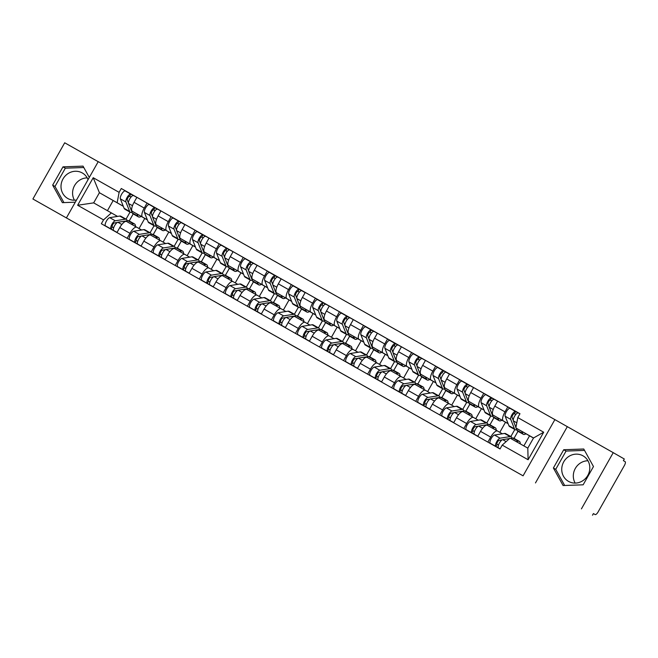 <?xml version="1.0" encoding="UTF-8"?>
<svg xmlns="http://www.w3.org/2000/svg" width="658" height="658" viewBox="0 0 658 658"><rect width="100%" height="100%" fill="white"/><g stroke="black" fill="none" stroke-linecap="round" stroke-linejoin="round"><path stroke-width="0.99" d="M276.747 336.715L258.166 326.22L276.747 336.715M74.436 200.205A14.69 13.81 119.8 0 1 74.617 185.49A14.69 13.81 119.8 0 1 87.21 177.874M76.525 200.024A14.69 13.81 119.8 0 1 67.799 198.51A14.69 13.81 119.8 0 1 67.741 198.477A14.69 13.81 119.8 0 1 63.028 178.902A14.69 13.81 119.8 0 1 82.266 172.947A14.69 13.81 119.8 0 1 82.332 172.98A14.69 13.81 119.8 0 1 88.057 179.634M575.166 483.087A14.69 13.81 119.8 0 1 575.355 468.373A14.69 13.81 119.8 0 1 587.939 460.756M568.537 481.393A14.69 13.81 119.8 0 1 568.471 481.36A14.69 13.81 119.8 0 1 563.766 461.784A14.69 13.81 119.8 0 1 583.004 455.83A14.69 13.81 119.8 0 1 583.062 455.862A14.69 13.81 119.8 0 1 587.775 475.438A14.69 13.81 119.8 0 1 568.537 481.393M349.11 377.618L326.343 364.729L349.11 377.618M523.077 475.833L32.9 198.996L523.077 475.833L554.883 419.615L98.239 161.638L66.433 217.856M300.254 349.998L279.28 338.146L300.254 349.998M303.873 352.038L333.713 368.974L303.873 352.038M581.425 508.881L613.231 452.663L624.302 459.004L623.373 460.641L625.1 461.628A3.767 1.283 119.5 0 1 624.36 465.543L598.114 511.924A3.767 1.283 119.5 0 1 595.153 514.564A3.767 1.283 119.5 0 0 595.153 514.564L593.417 513.585L595.145 514.564L593.417 513.585L592.496 515.214M98.207 161.703L64.706 142.786L32.9 198.996M613.231 452.663L554.883 419.615M136.774 227.232L126.607 221.491A8.661 2.945 119.5 0 0 126.599 221.491A8.661 2.945 119.5 0 0 119.781 227.569L116.959 232.554M147.343 219.83L142.531 217.074A8.661 2.945 -60.5 0 1 144.234 208.076L134.059 202.327A8.661 2.945 119.5 0 0 132.357 211.333L144.76 218.431L139.044 228.532M134.059 202.327L136.889 197.326L160.897 210.988M127.134 238.303L129.955 233.31A8.661 2.945 -60.5 0 1 136.774 227.24A8.661 2.945 -60.5 0 1 136.782 227.24L141.593 229.996M157.254 227.504L153.265 234.552M144.234 208.076L147.063 203.075M150.082 232.751L154.071 225.702M151.184 251.891L154.005 246.898A8.661 2.945 -60.5 0 1 160.823 240.82L150.657 235.079A8.661 2.945 119.5 0 0 150.649 235.079A8.661 2.945 119.5 0 0 143.831 241.149L141.009 246.141M184.947 224.575L160.939 210.914L158.109 215.914A8.661 2.945 119.5 0 0 156.407 224.913L168.81 232.011L163.094 242.119M150.649 235.079L160.823 240.82A8.661 2.945 -60.5 0 1 160.832 240.828L165.643 243.583M181.304 241.091L177.315 248.132M171.393 233.417L166.581 230.662A8.661 2.945 -60.5 0 1 168.284 221.664L171.113 216.663M174.131 246.339L178.121 239.29M175.234 265.478L178.055 260.486A8.661 2.945 -60.5 0 1 184.873 254.407L174.707 248.666A8.661 2.945 119.5 0 0 174.699 248.658A8.661 2.945 119.5 0 0 167.88 254.736L165.059 259.729M208.997 238.163L184.988 224.501L182.159 229.502A8.661 2.945 119.5 0 0 180.457 238.5L192.86 245.599L187.143 255.707M174.699 248.658L184.873 254.407A8.661 2.945 -60.5 0 1 184.882 254.416L189.693 257.163M205.354 254.679L201.364 261.719M195.442 247.005L190.631 244.25A8.661 2.945 -60.5 0 1 192.333 235.251L195.163 230.251M198.181 259.926L202.171 252.878M199.284 279.066L202.105 274.073A8.661 2.945 -60.5 0 1 208.923 267.995L198.757 262.254A8.661 2.945 119.5 0 0 198.749 262.246A8.661 2.945 119.5 0 0 191.93 268.324L189.109 273.317M233.047 251.751L209.038 238.089L206.209 243.09A8.661 2.945 119.5 0 0 204.506 252.088L216.91 259.186L211.193 269.295M198.749 262.246L208.923 267.995A8.661 2.945 -60.5 0 1 208.931 268.003L213.743 270.751M229.403 268.258L225.414 275.307M219.492 260.593L214.681 257.837A8.661 2.945 -60.5 0 1 216.383 248.831L219.213 243.838M222.231 273.514L226.22 266.465M223.333 292.654L226.155 287.661A8.661 2.945 -60.5 0 1 232.973 281.583L222.807 275.842A8.661 2.945 119.5 0 0 222.799 275.834A8.661 2.945 119.5 0 0 215.98 281.912L213.159 286.904M257.097 265.339L233.088 251.677L230.259 256.669A8.661 2.945 119.5 0 0 228.556 265.676L240.96 272.774L235.243 282.882M222.799 275.834L232.973 281.583A8.661 2.945 -60.5 0 1 232.981 281.583L237.793 284.338M253.453 281.846L249.464 288.895M243.542 274.18L238.731 271.425A8.661 2.945 -60.5 0 1 240.433 262.419L243.263 257.426M246.281 287.102L250.27 280.053M247.383 306.241L250.204 301.249A8.661 2.945 -60.5 0 1 257.023 295.171L246.857 289.421A8.661 2.945 119.5 0 0 246.849 289.421A8.661 2.945 119.5 0 0 240.03 295.5L237.209 300.492M281.147 278.926L257.138 265.264L254.309 270.257A8.661 2.945 119.5 0 0 252.606 279.263L265.01 286.362L259.293 296.47M246.849 289.421L257.023 295.171A8.661 2.945 -60.5 0 1 257.031 295.171L261.843 297.926M277.503 295.434L273.514 302.483M267.592 287.768L262.781 285.013A8.661 2.945 -60.5 0 1 264.483 276.006L267.312 271.006M270.331 300.69L274.32 293.641M271.433 319.821L274.254 314.837A8.661 2.945 -60.5 0 1 281.073 308.758L270.907 303.009A8.661 2.945 119.5 0 0 270.899 303.009A8.661 2.945 119.5 0 0 264.08 309.087L261.259 314.08M305.197 292.514L281.188 278.844L278.359 283.845A8.661 2.945 119.5 0 0 276.656 292.851L289.059 299.949L283.343 310.058M270.899 303.009L281.073 308.758A8.661 2.945 -60.5 0 1 281.081 308.758L285.893 311.514M301.553 309.021L297.564 316.07M291.642 301.356L286.83 298.6A8.661 2.945 -60.5 0 1 288.533 289.594L291.362 284.593M294.381 314.269L298.37 307.228M295.483 333.409L298.304 328.424A8.661 2.945 -60.5 0 1 305.123 322.346L294.957 316.597A8.661 2.945 119.5 0 0 294.949 316.597A8.661 2.945 119.5 0 0 288.13 322.675L285.309 327.659M329.247 306.093L305.238 292.432L302.409 297.432A8.661 2.945 119.5 0 0 300.706 306.439L313.109 313.537L307.393 323.646M294.949 316.597L305.123 322.346A8.661 2.945 -60.5 0 1 305.131 322.346L309.943 325.101M325.603 322.609L321.614 329.658M315.692 314.943L310.88 312.188A8.661 2.945 -60.5 0 1 312.583 303.182L315.412 298.181M318.431 327.857L322.42 320.808M329.173 335.925L319.007 330.184A8.661 2.945 119.5 0 0 318.998 330.184A8.661 2.945 119.5 0 0 312.18 336.263L309.359 341.247M353.297 319.681L329.288 306.019L326.458 311.02A8.661 2.945 119.5 0 0 324.756 320.027L337.159 327.125L331.443 337.225M319.533 346.996L322.354 342.012A8.661 2.945 -60.5 0 1 329.173 335.934A8.661 2.945 -60.5 0 1 329.181 335.934L333.993 338.689M349.653 336.197L345.664 343.246M339.742 328.523L334.93 325.776A8.661 2.945 -60.5 0 1 336.633 316.769L339.462 311.769M342.481 341.444L346.47 334.396M343.583 360.584L346.404 355.591A8.661 2.945 -60.5 0 1 353.223 349.521L343.057 343.772A8.661 2.945 119.5 0 0 343.048 343.772A8.661 2.945 119.5 0 0 336.23 349.85L333.409 354.835M377.347 333.269L353.338 319.607L350.508 324.608A8.661 2.945 119.5 0 0 348.806 333.614L361.209 340.712L355.493 350.813M343.048 343.772L353.223 349.521A8.661 2.945 -60.5 0 1 353.231 349.521L358.042 352.277M373.703 349.785L369.714 356.833M363.792 342.111L358.98 339.355A8.661 2.945 -60.5 0 1 360.683 330.357L363.512 325.356M366.531 355.032L370.52 347.983M367.633 374.172L370.454 369.179A8.661 2.945 -60.5 0 1 377.273 363.101L367.106 357.36A8.661 2.945 119.5 0 0 367.098 357.36A8.661 2.945 119.5 0 0 360.28 363.43L357.459 368.422M401.396 346.856L377.388 333.195L374.558 338.196A8.661 2.945 119.5 0 0 372.856 347.194L385.259 354.292L379.543 364.4M367.098 357.36L377.273 363.101A8.661 2.945 -60.5 0 1 377.281 363.109L382.092 365.864M397.753 363.372L393.764 370.413M387.842 355.698L383.03 352.943A8.661 2.945 -60.5 0 1 384.733 343.945L387.562 338.944M390.589 368.62L394.57 361.571M391.683 387.759L394.504 382.767A8.661 2.945 -60.5 0 1 401.322 376.689L391.156 370.947A8.661 2.945 119.5 0 0 391.148 370.939A8.661 2.945 119.5 0 0 384.33 377.018L381.508 382.01M425.446 360.444L401.438 346.782L398.608 351.783A8.661 2.945 119.5 0 0 396.906 360.781L409.309 367.88L403.593 377.988M391.148 370.939L401.322 376.689A8.661 2.945 -60.5 0 1 401.331 376.697L406.142 379.444M421.803 376.96L417.814 384.001M411.892 369.286L407.08 366.531A8.661 2.945 -60.5 0 1 408.783 357.533L411.612 352.532M414.639 382.208L418.62 375.159M415.733 401.347L418.554 396.355A8.661 2.945 -60.5 0 1 425.372 390.276L415.206 384.535A8.661 2.945 119.5 0 0 415.198 384.527A8.661 2.945 119.5 0 0 408.379 390.605L405.558 395.598M449.496 374.032L425.487 360.37L422.658 365.371A8.661 2.945 119.5 0 0 420.956 374.369L433.359 381.467L427.642 391.576M415.198 384.527L425.372 390.276A8.661 2.945 -60.5 0 1 425.381 390.284L430.192 393.032M445.853 390.539L441.863 397.588M435.941 382.874L431.13 380.118A8.661 2.945 -60.5 0 1 432.832 371.112L435.662 366.119M438.689 395.795L442.67 388.746M439.783 414.935L442.604 409.942A8.661 2.945 -60.5 0 1 449.422 403.864L439.256 398.123A8.661 2.945 119.5 0 0 439.248 398.115A8.661 2.945 119.5 0 0 432.429 404.193L429.608 409.186M473.546 387.62L449.537 373.958L446.708 378.95A8.661 2.945 119.5 0 0 445.005 387.957L457.409 395.055L451.692 405.163M439.248 398.115L449.422 403.864A8.661 2.945 -60.5 0 1 449.43 403.864L454.242 406.619M469.902 404.127L465.913 411.176M459.991 396.461L455.18 393.706A8.661 2.945 -60.5 0 1 456.882 384.7L459.712 379.707M462.739 409.383L466.719 402.334M463.832 428.522L466.654 423.53A8.661 2.945 -60.5 0 1 473.472 417.452L463.306 411.702A8.661 2.945 119.5 0 0 463.298 411.702A8.661 2.945 119.5 0 0 456.479 417.781L453.658 422.773M497.596 401.207L473.587 387.546L470.758 392.538A8.661 2.945 119.5 0 0 469.055 401.544L481.459 408.643L475.742 418.751M463.298 411.702L473.472 417.452A8.661 2.945 -60.5 0 1 473.48 417.452L478.292 420.207M493.952 417.715L489.963 424.764M484.041 410.049L479.23 407.294A8.661 2.945 -60.5 0 1 480.932 398.287L483.762 393.287M486.788 422.971L490.769 415.922M487.882 442.102L490.704 437.118A8.661 2.945 -60.5 0 1 497.522 431.039L487.356 425.29A8.661 2.945 119.5 0 0 487.348 425.29A8.661 2.945 119.5 0 0 480.529 431.368L477.708 436.361M519.919 413.808L497.637 401.125L494.808 406.126A8.661 2.945 119.5 0 0 493.105 415.132L505.509 422.23L499.792 432.339M487.348 425.29L497.522 431.039A8.661 2.945 -60.5 0 1 497.53 431.039L502.342 433.795M518.002 431.303L514.013 438.351M508.091 423.637L503.28 420.881A8.661 2.945 -60.5 0 1 504.99 411.875L507.811 406.874M510.838 436.55L514.819 429.51M508.124 423.703L505.509 422.23M484.074 410.115L481.459 408.643M460.024 396.527L457.409 395.055M435.974 382.948L433.359 381.467M411.924 369.36L409.309 367.88M387.875 355.772L385.259 354.292M363.825 342.185L361.209 340.712M339.775 328.597L337.159 327.125M315.725 315.009L313.109 313.537M291.675 301.422L289.059 299.949M267.625 287.834L265.01 286.362M243.575 274.246L240.96 272.774M219.525 260.667L216.91 259.186M195.475 247.079L192.86 245.599M171.425 233.491L168.81 232.011M147.376 219.904L144.76 218.431M123.293 206.242L99.416 192.712L93.666 202.87L117.543 216.408M123.326 206.316L99.416 192.712L93.214 177.718L119.114 192.35L117.149 202.73M126.032 219.163L130.021 212.115M113.16 200.575L107.451 210.659M111.399 212.888L103.528 219.887L77.636 205.255L93.214 177.718M517.788 417.583L543.689 432.216L528.111 459.745L502.21 445.112L510.073 438.113L527.798 448.131L533.548 437.973L515.823 427.955L517.788 417.583L519.968 413.726L121.286 188.501L119.114 192.35M103.528 219.887L101.357 223.736L500.031 448.97L502.21 445.112M89.299 177.446L83.031 166.129L62.987 166.852L52.656 185.12L62.37 202.656L75.3 202.187M535.48 482.931L567.286 426.713M593.475 466.547L583.761 449.011L563.725 449.735L553.386 468.002L563.1 485.538L583.144 484.814L593.475 466.547M515.823 427.955L529.558 435.818L523.858 445.902M533.506 438.047L529.558 435.818M133.204 213.916L129.215 220.965M136.848 197.4L121.286 188.501M77.636 205.255L93.666 202.87M527.798 448.131L528.111 459.745M533.548 437.973L543.689 432.216M83.805 167.519L65.323 168.193L54.992 186.453L63.933 202.598M54.992 186.453L52.656 185.12M65.323 168.193L62.987 166.852M584.534 450.409L566.061 451.075L555.722 469.335L564.663 485.481M555.722 469.335L553.386 468.002M566.061 451.075L563.725 449.735M282.767 340.12L297.753 348.65L282.767 340.12M314.828 358.24L306.472 353.519L314.828 358.24M141.199 216.392A11.301 3.849 -60.5 0 1 138.525 216.918L132.974 213.784A11.301 3.849 -60.5 0 1 132.283 212.929L128.532 203.462A4.705 1.604 -60.5 0 1 130.062 198.387A4.705 1.604 -60.5 0 1 133.451 195.615L130.827 194.135A4.705 1.604 -60.5 0 0 127.438 196.906A4.705 1.604 -60.5 0 0 125.908 201.981L129.667 211.448A11.301 3.849 -60.5 0 0 130.35 212.304A11.301 3.849 -60.5 0 0 132.028 212.287M138.525 216.918A11.301 3.849 -60.5 0 1 137.835 216.071L137.012 213.998M128.433 202.985L127.265 200.032A2.262 0.773 -60.5 0 1 127.997 197.597A2.262 0.773 -60.5 0 1 129.626 196.265L131.016 197.055M130.991 197.087L129.494 196.232M129.618 196.265L130.827 194.135L125.283 191.001A4.705 1.604 -60.5 0 1 125.283 191.001L130.827 194.135M130.35 212.304L124.806 209.17A11.301 3.849 -60.5 0 1 124.115 208.315L120.356 198.839A4.705 1.604 -60.5 0 1 121.886 193.773A4.705 1.604 -60.5 0 1 125.275 191.001M117.371 222.462L114.295 222.955A2.262 0.773 119.5 0 0 112.584 224.83A2.262 0.773 119.5 0 0 112.288 226.92L111.079 229.05L105.527 225.908L117.001 232.48M127.208 220.784A11.301 3.849 119.5 0 0 126.352 219.344A11.301 3.849 119.5 0 0 125.283 219.196L115.265 220.784A4.705 1.604 119.5 0 0 111.712 224.707A4.705 1.604 119.5 0 0 111.079 229.05L113.702 230.53A4.705 1.604 119.5 0 1 114.328 226.188A4.705 1.604 119.5 0 1 117.889 222.264L127.907 220.677A11.301 3.849 119.5 0 1 128.976 220.825L134.528 223.959A11.301 3.849 119.5 0 0 133.459 223.81L131.312 224.148M126.352 219.344L120.801 216.211A11.301 3.849 119.5 0 0 119.74 216.054L109.713 217.65A4.705 1.604 119.5 0 0 106.16 221.565A4.705 1.604 119.5 0 0 105.527 225.908M113.686 227.709L112.288 226.92M135.458 226.492A11.301 3.849 119.5 0 0 134.528 223.959M165.248 229.979A11.301 3.849 -60.5 0 1 162.575 230.506L157.023 227.372A11.301 3.849 -60.5 0 1 156.333 226.516L152.582 217.041A4.705 1.604 -60.5 0 1 154.112 211.975A4.705 1.604 -60.5 0 1 157.501 209.203L154.877 207.722A4.705 1.604 -60.5 0 0 151.488 210.494A4.705 1.604 -60.5 0 0 149.958 215.561L153.717 225.036A11.301 3.849 -60.5 0 0 154.4 225.891A11.301 3.849 -60.5 0 0 156.078 225.875M162.575 230.506A11.301 3.849 -60.5 0 1 161.884 229.658L161.062 227.586M152.483 216.572L151.315 213.62A2.262 0.773 -60.5 0 1 152.047 211.185A2.262 0.773 -60.5 0 1 153.676 209.853L155.066 210.642M155.041 210.675L153.544 209.82M153.676 209.853L154.877 207.722L149.333 204.589A4.705 1.604 -60.5 0 1 149.333 204.589L154.877 207.722M154.4 225.891L148.856 222.758A11.301 3.849 -60.5 0 1 148.165 221.902L144.406 212.427A4.705 1.604 -60.5 0 1 145.936 207.352A4.705 1.604 -60.5 0 1 149.325 204.589M189.298 243.567A11.301 3.849 -60.5 0 1 186.625 244.093L181.073 240.96A11.301 3.849 -60.5 0 1 180.382 240.104L176.632 230.629A4.705 1.604 -60.5 0 1 178.162 225.562A4.705 1.604 -60.5 0 1 181.55 222.791L184.89 224.674L181.55 222.791M186.625 244.093A11.301 3.849 -60.5 0 1 185.934 243.238L185.112 241.165M176.533 230.16L175.365 227.207A2.262 0.773 -60.5 0 1 176.097 224.773A2.262 0.773 -60.5 0 1 177.726 223.44L179.124 224.23M179.091 224.263L177.594 223.407M177.726 223.44L178.927 221.31L181.542 222.791M180.127 239.463A11.301 3.849 -60.5 0 1 178.45 239.479A11.301 3.849 -60.5 0 1 177.767 238.624L174.008 229.149A4.705 1.604 -60.5 0 1 175.538 224.082A4.705 1.604 -60.5 0 1 178.927 221.31L173.383 218.176A4.705 1.604 -60.5 0 1 173.383 218.176L178.927 221.31M178.45 239.479L172.906 236.345A11.301 3.849 -60.5 0 1 172.215 235.49L168.456 226.015A4.705 1.604 -60.5 0 1 169.986 220.94A4.705 1.604 -60.5 0 1 173.375 218.176M141.421 236.049L138.344 236.535A2.262 0.773 119.5 0 0 136.634 238.418A2.262 0.773 119.5 0 0 136.338 240.499L135.129 242.637L129.577 239.496L141.051 246.059M151.258 234.371A11.301 3.849 119.5 0 0 150.402 232.932A11.301 3.849 119.5 0 0 149.333 232.776L139.315 234.371A4.705 1.604 119.5 0 0 135.762 238.295A4.705 1.604 119.5 0 0 135.129 242.637L137.752 244.118A4.705 1.604 119.5 0 1 138.377 239.775A4.705 1.604 119.5 0 1 141.939 235.852L151.957 234.264A11.301 3.849 119.5 0 1 153.026 234.412L158.578 237.546A11.301 3.849 119.5 0 0 157.509 237.398L155.362 237.735M150.402 232.932L144.85 229.798A11.301 3.849 119.5 0 0 143.789 229.642L133.763 231.238A4.705 1.604 119.5 0 0 130.21 235.153A4.705 1.604 119.5 0 0 129.577 239.496M137.736 241.289L136.338 240.499M159.507 240.08A11.301 3.849 119.5 0 0 158.578 237.546M165.471 249.637L162.394 250.122A2.262 0.773 119.5 0 0 160.684 252.006A2.262 0.773 119.5 0 0 160.387 254.087L159.178 256.217L153.627 253.083L165.1 259.647M175.308 247.959A11.301 3.849 119.5 0 0 174.452 246.52A11.301 3.849 119.5 0 0 173.383 246.363L163.365 247.959A4.705 1.604 119.5 0 0 159.812 251.874A4.705 1.604 119.5 0 0 159.178 256.217L161.802 257.697A4.705 1.604 119.5 0 1 162.427 253.355A4.705 1.604 119.5 0 1 165.989 249.44L176.007 247.844A11.301 3.849 119.5 0 1 177.076 248L182.628 251.134A11.301 3.849 119.5 0 0 181.559 250.986L179.412 251.323M174.452 246.52L168.9 243.386A11.301 3.849 119.5 0 0 167.839 243.23L157.821 244.825A4.705 1.604 119.5 0 0 154.26 248.74A4.705 1.604 119.5 0 0 153.627 253.083M161.786 254.876L160.387 254.087M183.557 253.667A11.301 3.849 119.5 0 0 182.628 251.134M213.348 257.155A11.301 3.849 -60.5 0 1 210.675 257.681L205.123 254.547A11.301 3.849 -60.5 0 1 204.432 253.692L200.682 244.217A4.705 1.604 -60.5 0 1 202.212 239.142A4.705 1.604 -60.5 0 1 205.6 236.378L202.977 234.898A4.705 1.604 -60.5 0 0 199.588 237.661A4.705 1.604 -60.5 0 0 198.058 242.736L201.817 252.211A11.301 3.849 -60.5 0 0 202.499 253.067A11.301 3.849 -60.5 0 0 204.177 253.05M210.675 257.681A11.301 3.849 -60.5 0 1 209.984 256.826L209.162 254.753M200.583 243.748L199.415 240.795A2.262 0.773 -60.5 0 1 200.147 238.352A2.262 0.773 -60.5 0 1 201.776 237.028L203.174 237.818M203.141 237.851L201.644 236.987M201.776 237.028L202.977 234.898L197.433 231.764A4.705 1.604 -60.5 0 0 197.425 231.756L202.977 234.898M202.499 253.067L196.956 249.933A11.301 3.849 -60.5 0 1 196.265 249.078L192.506 239.602A4.705 1.604 -60.5 0 1 194.036 234.528A4.705 1.604 -60.5 0 1 197.425 231.756M237.398 270.742A11.301 3.849 -60.5 0 1 234.725 271.269L229.173 268.135A11.301 3.849 -60.5 0 1 228.482 267.28L224.732 257.804A4.705 1.604 -60.5 0 1 226.262 252.73A4.705 1.604 -60.5 0 1 229.65 249.966L227.026 248.485A4.705 1.604 -60.5 0 0 223.638 251.249A4.705 1.604 -60.5 0 0 222.108 256.324L225.867 265.799A11.301 3.849 -60.5 0 0 226.558 266.654A11.301 3.849 -60.5 0 0 228.227 266.638M234.725 271.269A11.301 3.849 -60.5 0 1 234.034 270.413L233.212 268.341M224.633 257.336L223.465 254.375A2.262 0.773 -60.5 0 1 224.197 251.94A2.262 0.773 -60.5 0 1 225.826 250.616L227.224 251.405M227.191 251.438L225.694 250.575M225.826 250.616L227.026 248.485L221.483 245.352A4.705 1.604 -60.5 0 0 221.475 245.344L227.026 248.485M226.558 266.654L221.006 263.513A11.301 3.849 -60.5 0 1 220.315 262.665L216.556 253.19A4.705 1.604 -60.5 0 1 218.086 248.115A4.705 1.604 -60.5 0 1 221.475 245.344M261.448 284.322A11.301 3.849 -60.5 0 1 258.775 284.856L253.223 281.723A11.301 3.849 -60.5 0 1 252.532 280.867L248.782 271.392A4.705 1.604 -60.5 0 1 250.311 266.317A4.705 1.604 -60.5 0 1 253.7 263.545A4.705 1.604 -60.5 0 1 253.7 263.554L251.076 262.073A4.705 1.604 -60.5 0 0 251.076 262.065A4.705 1.604 -60.5 0 0 247.688 264.837A4.705 1.604 -60.5 0 0 246.158 269.912L249.917 279.387A11.301 3.849 -60.5 0 0 250.608 280.242A11.301 3.849 -60.5 0 0 252.277 280.226M258.775 284.856A11.301 3.849 -60.5 0 1 258.084 284.001L257.262 281.928M248.683 270.923L247.515 267.962A2.262 0.773 -60.5 0 1 248.247 265.528A2.262 0.773 -60.5 0 1 249.876 264.203L251.274 264.993M251.241 265.026L249.744 264.162M249.876 264.203L251.076 262.073M250.608 280.242L245.056 277.1A11.301 3.849 -60.5 0 1 244.365 276.253L240.606 266.778A4.705 1.604 -60.5 0 1 242.136 261.703A4.705 1.604 -60.5 0 1 245.524 258.931A4.705 1.604 -60.5 0 1 245.533 258.931L251.076 262.065L245.524 258.931M189.52 263.225L186.444 263.71A2.262 0.773 119.5 0 0 184.733 265.593A2.262 0.773 119.5 0 0 184.437 267.674L183.228 269.805L177.676 266.671L189.15 273.234M199.358 261.547A11.301 3.849 119.5 0 0 198.502 260.107A11.301 3.849 119.5 0 0 197.433 259.951L187.415 261.547A4.705 1.604 119.5 0 0 183.862 265.462A4.705 1.604 119.5 0 0 183.228 269.805L185.852 271.285A4.705 1.604 119.5 0 1 186.477 266.942A4.705 1.604 119.5 0 1 190.039 263.027L200.057 261.432A11.301 3.849 119.5 0 1 201.126 261.588L206.678 264.722A11.301 3.849 119.5 0 0 205.609 264.565L203.462 264.911M198.502 260.107L192.95 256.974A11.301 3.849 119.5 0 0 191.889 256.817L181.871 258.413A4.705 1.604 119.5 0 0 178.31 262.328A4.705 1.604 119.5 0 0 177.676 266.671M185.836 268.464L184.437 267.674M207.607 267.247A11.301 3.849 119.5 0 0 206.678 264.722M213.57 276.812L210.494 277.298A2.262 0.773 119.5 0 0 208.783 279.181A2.262 0.773 119.5 0 0 208.487 281.262L207.278 283.392L201.726 280.259L213.2 286.822M223.407 275.134A11.301 3.849 119.5 0 0 222.552 273.695A11.301 3.849 119.5 0 0 221.483 273.539L211.465 275.134A4.705 1.604 119.5 0 0 207.912 279.05A4.705 1.604 119.5 0 0 207.278 283.392L209.902 284.873A4.705 1.604 119.5 0 1 210.535 280.53A4.705 1.604 119.5 0 1 214.089 276.615L224.107 275.019A11.301 3.849 119.5 0 1 225.176 275.176L230.728 278.309A11.301 3.849 119.5 0 0 229.658 278.153L227.512 278.499M222.552 273.695L217 270.553A11.301 3.849 119.5 0 0 215.939 270.405L205.921 272.001A4.705 1.604 119.5 0 0 202.36 275.916A4.705 1.604 119.5 0 0 201.726 280.259M209.886 282.052L208.487 281.262M231.657 280.834A11.301 3.849 119.5 0 0 230.728 278.309M237.62 290.4L234.544 290.885A2.262 0.773 119.5 0 0 232.833 292.769A2.262 0.773 119.5 0 0 232.537 294.85L231.328 296.98L225.776 293.846L237.25 300.41M247.457 288.722A11.301 3.849 119.5 0 0 246.602 287.283A11.301 3.849 119.5 0 0 245.533 287.127L235.515 288.722A4.705 1.604 119.5 0 0 231.961 292.637A4.705 1.604 119.5 0 0 231.328 296.98L233.952 298.461A4.705 1.604 119.5 0 1 234.585 294.118A4.705 1.604 119.5 0 1 238.138 290.203L248.156 288.607A11.301 3.849 119.5 0 1 249.226 288.763L254.778 291.897A11.301 3.849 119.5 0 0 253.708 291.741L251.562 292.086M246.602 287.283L241.05 284.141A11.301 3.849 119.5 0 0 239.989 283.993L229.971 285.588A4.705 1.604 119.5 0 0 226.41 289.504A4.705 1.604 119.5 0 0 225.776 293.846M233.935 295.639L232.537 294.85M255.707 294.422A11.301 3.849 119.5 0 0 254.778 291.897M285.506 297.909A11.301 3.849 -60.5 0 1 282.825 298.444L277.273 295.302A11.301 3.849 -60.5 0 1 276.582 294.455L272.831 284.98A4.705 1.604 -60.5 0 1 274.361 279.905A4.705 1.604 -60.5 0 1 277.75 277.133A4.705 1.604 -60.5 0 1 277.75 277.141L275.126 275.661A4.705 1.604 -60.5 0 1 275.126 275.661A4.705 1.604 -60.5 0 0 271.738 278.424A4.705 1.604 -60.5 0 0 270.208 283.499L273.967 292.974A11.301 3.849 -60.5 0 0 274.657 293.822A11.301 3.849 -60.5 0 0 276.327 293.813M282.825 298.444A11.301 3.849 -60.5 0 1 282.134 297.589L281.311 295.516M272.733 284.511L271.565 281.55A2.262 0.773 -60.5 0 1 272.297 279.115A2.262 0.773 -60.5 0 1 273.925 277.783L275.324 278.573M275.291 278.614L273.794 277.75M273.925 277.783L273.925 277.791A2.262 0.773 -60.5 0 1 273.925 277.791L275.126 275.661L269.583 272.519A4.705 1.604 -60.5 0 1 269.583 272.519L275.126 275.653M274.657 293.822L269.106 290.688A11.301 3.849 -60.5 0 1 268.415 289.841L264.656 280.366A4.705 1.604 -60.5 0 1 266.186 275.291A4.705 1.604 -60.5 0 1 269.574 272.519M261.67 303.98L258.594 304.473A2.262 0.773 119.5 0 0 256.891 306.348A2.262 0.773 119.5 0 0 256.587 308.438L255.378 310.568L249.826 307.434L261.3 313.998M271.507 302.302A11.301 3.849 119.5 0 0 270.652 300.862A11.301 3.849 119.5 0 0 269.583 300.714L259.565 302.31A4.705 1.604 119.5 0 0 256.011 306.225A4.705 1.604 119.5 0 0 255.378 310.568L258.002 312.048A4.705 1.604 119.5 0 1 258.635 307.705A4.705 1.604 119.5 0 1 262.188 303.79L272.206 302.195A11.301 3.849 119.5 0 1 273.276 302.343L278.827 305.485A11.301 3.849 119.5 0 0 277.758 305.328L275.612 305.674M270.652 300.862L265.1 297.729A11.301 3.849 119.5 0 0 264.039 297.581L254.021 299.168A4.705 1.604 119.5 0 0 250.459 303.091A4.705 1.604 119.5 0 0 249.826 307.434M257.985 309.227L256.587 308.438M279.757 308.01A11.301 3.849 119.5 0 0 278.827 305.485M309.556 311.497A11.301 3.849 -60.5 0 1 306.875 312.032L301.323 308.89A11.301 3.849 -60.5 0 1 300.632 308.043L296.881 298.567A4.705 1.604 -60.5 0 1 298.411 293.493A4.705 1.604 -60.5 0 1 301.8 290.721L305.139 292.613L301.8 290.721M306.875 312.032A11.301 3.849 -60.5 0 1 306.184 311.176L305.361 309.104M296.783 298.09L295.615 295.138A2.262 0.773 -60.5 0 1 296.347 292.703A2.262 0.773 -60.5 0 1 297.975 291.371L299.374 292.16M299.341 292.193L297.844 291.338M297.975 291.371L299.176 289.24L301.792 290.721M300.385 307.401A11.301 3.849 -60.5 0 1 298.707 307.409A11.301 3.849 -60.5 0 1 298.016 306.562L294.258 297.087A4.705 1.604 -60.5 0 1 295.787 292.012A4.705 1.604 -60.5 0 1 299.176 289.24L293.632 286.107A4.705 1.604 -60.5 0 1 293.632 286.107L299.176 289.24M298.707 307.409L293.155 304.276A11.301 3.849 -60.5 0 1 292.465 303.42L288.706 293.953A4.705 1.604 -60.5 0 1 290.236 288.878A4.705 1.604 -60.5 0 1 293.624 286.107M285.72 317.567L282.644 318.061A2.262 0.773 119.5 0 0 280.941 319.936A2.262 0.773 119.5 0 0 280.637 322.025L279.428 324.155L273.876 321.022L285.35 327.585M295.557 315.889A11.301 3.849 119.5 0 0 294.702 314.45A11.301 3.849 119.5 0 0 293.632 314.302L283.614 315.898A4.705 1.604 119.5 0 0 280.061 319.813A4.705 1.604 119.5 0 0 279.428 324.155L282.052 325.636A4.705 1.604 119.5 0 1 282.685 321.293A4.705 1.604 119.5 0 1 286.238 317.378L296.256 315.782A11.301 3.849 119.5 0 1 297.326 315.93L302.877 319.072A11.301 3.849 119.5 0 0 301.808 318.916L299.661 319.262M294.702 314.45L289.15 311.316A11.301 3.849 119.5 0 0 288.089 311.168L278.071 312.756A4.705 1.604 119.5 0 0 274.509 316.679A4.705 1.604 119.5 0 0 273.876 321.022M282.035 322.815L280.637 322.025M303.807 321.598A11.301 3.849 119.5 0 0 302.877 319.072M333.606 325.085A11.301 3.849 -60.5 0 1 330.925 325.611L325.373 322.478A11.301 3.849 -60.5 0 1 324.682 321.63L320.931 312.155A4.705 1.604 -60.5 0 1 322.461 307.08A4.705 1.604 -60.5 0 1 325.85 304.309L323.226 302.828A4.705 1.604 -60.5 0 0 319.837 305.6A4.705 1.604 -60.5 0 0 318.308 310.675L322.066 320.15A11.301 3.849 -60.5 0 0 322.757 320.997A11.301 3.849 -60.5 0 0 324.435 320.981M330.925 325.611A11.301 3.849 -60.5 0 1 330.234 324.764L329.411 322.691M320.833 311.678L319.665 308.725A2.262 0.773 -60.5 0 1 320.397 306.291A2.262 0.773 -60.5 0 1 322.025 304.958L323.423 305.748L321.894 304.925M322.025 304.958L323.226 302.828L317.682 299.694A4.705 1.604 -60.5 0 1 317.682 299.694L323.226 302.828M322.757 320.997L317.205 317.863A11.301 3.849 -60.5 0 1 316.514 317.008L312.756 307.533A4.705 1.604 -60.5 0 1 314.285 302.466A4.705 1.604 -60.5 0 1 317.674 299.694M309.77 331.155L306.694 331.648A2.262 0.773 119.5 0 0 304.991 333.524A2.262 0.773 119.5 0 0 304.687 335.613L303.478 337.743L297.926 334.609L309.4 341.173M319.607 329.477A11.301 3.849 119.5 0 0 318.752 328.038A11.301 3.849 119.5 0 0 317.682 327.89L307.664 329.477A4.705 1.604 119.5 0 0 304.111 333.4A4.705 1.604 119.5 0 0 303.478 337.743L306.102 339.224A4.705 1.604 119.5 0 1 306.735 334.881A4.705 1.604 119.5 0 1 310.288 330.958L320.306 329.37A11.301 3.849 119.5 0 1 321.375 329.518L326.927 332.652A11.301 3.849 119.5 0 0 325.858 332.504L323.711 332.841M318.752 328.038L313.2 324.904A11.301 3.849 119.5 0 0 312.139 324.756L302.121 326.343A4.705 1.604 119.5 0 0 298.559 330.267A4.705 1.604 119.5 0 0 297.926 334.609M306.085 336.403L304.687 335.613M327.857 335.185A11.301 3.849 119.5 0 0 326.927 332.652M357.656 338.673A11.301 3.849 -60.5 0 1 354.975 339.199L349.423 336.065A11.301 3.849 -60.5 0 1 348.732 335.21L344.981 325.743A4.705 1.604 -60.5 0 1 346.511 320.668A4.705 1.604 -60.5 0 1 349.9 317.896L347.276 316.416A4.705 1.604 -60.5 0 0 343.887 319.188A4.705 1.604 -60.5 0 0 342.357 324.262L346.116 333.729A11.301 3.849 -60.5 0 0 346.807 334.585A11.301 3.849 -60.5 0 0 348.485 334.568M354.975 339.199A11.301 3.849 -60.5 0 1 354.284 338.352L353.461 336.279M344.882 325.266L343.715 322.313A2.262 0.773 -60.5 0 1 344.447 319.878A2.262 0.773 -60.5 0 1 346.075 318.546L347.473 319.336M347.44 319.369L345.944 318.513M346.075 318.546L347.276 316.416L341.732 313.282A4.705 1.604 -60.5 0 0 341.724 313.282L347.276 316.416M346.807 334.585L341.255 331.451A11.301 3.849 -60.5 0 1 340.564 330.596L336.806 321.12A4.705 1.604 -60.5 0 1 338.335 316.054A4.705 1.604 -60.5 0 1 341.724 313.282M333.82 344.743L330.744 345.236A2.262 0.773 119.5 0 0 329.041 347.111A2.262 0.773 119.5 0 0 328.737 349.201L327.528 351.331L321.976 348.189L333.45 354.761M343.657 343.065A11.301 3.849 119.5 0 0 342.802 341.625A11.301 3.849 119.5 0 0 341.732 341.477L331.714 343.065A4.705 1.604 119.5 0 0 328.161 346.988A4.705 1.604 119.5 0 0 327.528 351.331L330.151 352.811A4.705 1.604 119.5 0 1 330.785 348.469A4.705 1.604 119.5 0 1 334.338 344.545L344.356 342.958A11.301 3.849 119.5 0 1 345.425 343.106L350.977 346.24A11.301 3.849 119.5 0 0 349.908 346.092L347.761 346.429M342.802 341.625L337.258 338.492A11.301 3.849 119.5 0 0 336.189 338.335L326.171 339.931A4.705 1.604 119.5 0 0 322.609 343.846A4.705 1.604 119.5 0 0 321.976 348.189M330.135 349.99L328.737 349.201M351.907 348.773A11.301 3.849 119.5 0 0 350.977 346.24M381.706 352.26A11.301 3.849 -60.5 0 1 379.024 352.787L373.473 349.653A11.301 3.849 -60.5 0 1 372.79 348.798L369.031 339.322A4.705 1.604 -60.5 0 1 370.561 334.256A4.705 1.604 -60.5 0 1 373.95 331.484L371.326 330.003A4.705 1.604 -60.5 0 0 367.937 332.775A4.705 1.604 -60.5 0 0 366.407 337.842L370.166 347.317A11.301 3.849 -60.5 0 0 370.857 348.172A11.301 3.849 -60.5 0 0 372.535 348.156M379.024 352.787A11.301 3.849 -60.5 0 1 378.334 351.94L377.511 349.867M368.932 338.854L367.764 335.901A2.262 0.773 -60.5 0 1 368.496 333.466A2.262 0.773 -60.5 0 1 370.125 332.134L371.523 332.923M371.49 332.956L369.993 332.101M370.125 332.134L371.326 330.003L365.782 326.87A4.705 1.604 -60.5 0 1 365.782 326.87L371.326 330.003M370.857 348.172L365.305 345.039A11.301 3.849 -60.5 0 1 364.614 344.183L360.855 334.708A4.705 1.604 -60.5 0 1 362.385 329.633A4.705 1.604 -60.5 0 1 365.774 326.87M405.756 365.848A11.301 3.849 -60.5 0 1 403.074 366.374L397.522 363.241A11.301 3.849 -60.5 0 1 396.84 362.385L393.081 352.91A4.705 1.604 -60.5 0 1 394.611 347.843A4.705 1.604 -60.5 0 1 398 345.072L395.376 343.591A4.705 1.604 -60.5 0 0 391.987 346.363A4.705 1.604 -60.5 0 0 390.457 351.43L394.216 360.905A11.301 3.849 -60.5 0 0 394.907 361.76A11.301 3.849 -60.5 0 0 396.585 361.744M403.074 366.374A11.301 3.849 -60.5 0 1 402.383 365.519L401.561 363.446M392.982 352.441L391.814 349.488A2.262 0.773 -60.5 0 1 392.546 347.054A2.262 0.773 -60.5 0 1 394.175 345.721L395.573 346.511M395.54 346.544L394.043 345.689M394.175 345.721L395.376 343.591L389.832 340.457A4.705 1.604 -60.5 0 1 389.832 340.457L395.376 343.591M394.907 361.76L389.355 358.626A11.301 3.849 -60.5 0 1 388.664 357.771L384.905 348.296A4.705 1.604 -60.5 0 1 386.435 343.221A4.705 1.604 -60.5 0 1 389.824 340.457M429.806 379.436A11.301 3.849 -60.5 0 1 427.124 379.962L421.572 376.828A11.301 3.849 -60.5 0 1 420.89 375.973L417.131 366.498A4.705 1.604 -60.5 0 1 418.661 361.423A4.705 1.604 -60.5 0 1 422.049 358.659L419.434 357.179A4.705 1.604 -60.5 0 1 419.434 357.179A4.705 1.604 -60.5 0 0 416.037 359.942A4.705 1.604 -60.5 0 0 414.507 365.017L418.266 374.492A11.301 3.849 -60.5 0 0 418.957 375.348A11.301 3.849 -60.5 0 0 420.635 375.331M427.124 379.962A11.301 3.849 -60.5 0 1 426.433 379.107L425.611 377.034M417.032 366.029L415.864 363.076A2.262 0.773 -60.5 0 1 416.596 360.633A2.262 0.773 -60.5 0 1 418.225 359.309L419.623 360.099M419.59 360.132L418.093 359.268M418.225 359.309L419.434 357.179L413.882 354.045A4.705 1.604 -60.5 0 1 413.882 354.045L419.426 357.179M418.957 375.348L413.405 372.214A11.301 3.849 -60.5 0 1 412.714 371.359L408.955 361.884A4.705 1.604 -60.5 0 1 410.485 356.809A4.705 1.604 -60.5 0 1 413.874 354.037M453.855 393.023A11.301 3.849 -60.5 0 1 451.174 393.55L445.622 390.416A11.301 3.849 -60.5 0 1 444.94 389.561L441.181 380.085A4.705 1.604 -60.5 0 1 442.711 375.011A4.705 1.604 -60.5 0 1 446.099 372.247L449.439 374.131L446.099 372.247M451.174 393.55A11.301 3.849 -60.5 0 1 450.483 392.694L449.661 390.622M441.082 379.617L439.914 376.656A2.262 0.773 -60.5 0 1 440.646 374.221A2.262 0.773 -60.5 0 1 442.275 372.897L442.143 372.856M442.275 372.897L443.484 370.767A4.705 1.604 -60.5 0 1 443.484 370.767L446.099 372.239M444.685 388.919A11.301 3.849 -60.5 0 1 443.007 388.936A11.301 3.849 -60.5 0 1 442.316 388.08L438.557 378.605A4.705 1.604 -60.5 0 1 440.087 373.53A4.705 1.604 -60.5 0 1 443.476 370.767L437.924 367.625A4.705 1.604 -60.5 0 1 437.932 367.633L443.476 370.758M443.007 388.936L437.455 385.794A11.301 3.849 -60.5 0 1 436.764 384.946L433.005 375.471A4.705 1.604 -60.5 0 1 434.535 370.396A4.705 1.604 -60.5 0 1 437.924 367.625M477.905 406.603A11.301 3.849 -60.5 0 1 475.224 407.137L469.672 404.004A11.301 3.849 -60.5 0 1 468.99 403.148L465.231 393.673A4.705 1.604 -60.5 0 1 466.761 388.598A4.705 1.604 -60.5 0 1 470.149 385.827A4.705 1.604 -60.5 0 1 470.149 385.835L467.534 384.354A4.705 1.604 -60.5 0 0 467.525 384.346A4.705 1.604 -60.5 0 0 464.137 387.118A4.705 1.604 -60.5 0 0 462.607 392.193L466.366 401.668A11.301 3.849 -60.5 0 0 467.057 402.523A11.301 3.849 -60.5 0 0 468.735 402.507M475.224 407.137A11.301 3.849 -60.5 0 1 474.533 406.282L473.711 404.209M465.132 393.204L463.964 390.243A2.262 0.773 -60.5 0 1 464.696 387.809A2.262 0.773 -60.5 0 1 466.325 386.485L467.723 387.274M467.69 387.307L466.193 386.443M466.325 386.485L467.534 384.354M467.057 402.523L461.505 399.381A11.301 3.849 -60.5 0 1 460.814 398.534L457.055 389.059A4.705 1.604 -60.5 0 1 458.585 383.984A4.705 1.604 -60.5 0 1 461.974 381.212A4.705 1.604 -60.5 0 1 461.982 381.212L467.525 384.346L461.974 381.212M501.955 420.191A11.301 3.849 -60.5 0 1 499.274 420.725L493.722 417.583A11.301 3.849 -60.5 0 1 493.039 416.736L489.281 407.261A4.705 1.604 -60.5 0 1 490.81 402.186A4.705 1.604 -60.5 0 1 494.199 399.414A4.705 1.604 -60.5 0 1 494.199 399.422L491.584 397.942A4.705 1.604 -60.5 0 1 491.584 397.942A4.705 1.604 -60.5 0 0 488.187 400.706A4.705 1.604 -60.5 0 0 486.657 405.78L490.416 415.256A11.301 3.849 -60.5 0 0 491.107 416.103A11.301 3.849 -60.5 0 0 492.784 416.095M499.274 420.725A11.301 3.849 -60.5 0 1 498.583 419.87L497.761 417.797M489.182 406.792L488.014 403.831A2.262 0.773 -60.5 0 1 488.746 401.396A2.262 0.773 -60.5 0 1 490.375 400.064L491.773 400.854M491.74 400.895L490.243 400.031M490.375 400.064L490.375 400.072A2.262 0.773 -60.5 0 1 490.375 400.072L491.584 397.942L486.032 394.8A4.705 1.604 -60.5 0 1 486.032 394.8L491.575 397.934M491.107 416.103L485.555 412.969A11.301 3.849 -60.5 0 1 484.864 412.122L481.113 402.647A4.705 1.604 -60.5 0 1 482.635 397.572A4.705 1.604 -60.5 0 1 486.023 394.8M357.87 358.33L354.794 358.816A2.262 0.773 119.5 0 0 353.091 360.699A2.262 0.773 119.5 0 0 352.787 362.78L351.578 364.919L346.026 361.777L357.5 368.34M367.707 356.652A11.301 3.849 119.5 0 0 366.851 355.213A11.301 3.849 119.5 0 0 365.782 355.057L355.764 356.652A4.705 1.604 119.5 0 0 352.211 360.576A4.705 1.604 119.5 0 0 351.578 364.919L354.201 366.399A4.705 1.604 119.5 0 1 354.835 362.056A4.705 1.604 119.5 0 1 358.388 358.133L368.406 356.546A11.301 3.849 119.5 0 1 369.475 356.694L375.027 359.827A11.301 3.849 119.5 0 0 373.958 359.679L371.811 360.016M366.851 355.213L361.308 352.079A11.301 3.849 119.5 0 0 360.239 351.923L350.221 353.519A4.705 1.604 119.5 0 0 346.659 357.434A4.705 1.604 119.5 0 0 346.026 361.777M354.185 363.57L352.787 362.78M375.957 362.361A11.301 3.849 119.5 0 0 375.027 359.827M381.92 371.918L378.844 372.403A2.262 0.773 119.5 0 0 377.141 374.287A2.262 0.773 119.5 0 0 376.837 376.368L375.628 378.498L370.076 375.364L381.55 381.928M391.757 370.24A11.301 3.849 119.5 0 0 390.901 368.801A11.301 3.849 119.5 0 0 389.832 368.644L379.814 370.24A4.705 1.604 119.5 0 0 376.261 374.155A4.705 1.604 119.5 0 0 375.628 378.498L378.251 379.979A4.705 1.604 119.5 0 1 378.885 375.636A4.705 1.604 119.5 0 1 382.438 371.721L392.456 370.125A11.301 3.849 119.5 0 1 393.525 370.281L399.077 373.415A11.301 3.849 119.5 0 0 398.008 373.267L395.861 373.604M390.901 368.801L385.358 365.667A11.301 3.849 119.5 0 0 384.288 365.511L374.27 367.106A4.705 1.604 119.5 0 0 370.709 371.022A4.705 1.604 119.5 0 0 370.076 375.364M378.235 377.157L376.837 376.368M400.006 375.948A11.301 3.849 119.5 0 0 399.077 373.415M405.97 385.506L402.893 385.991A2.262 0.773 119.5 0 0 401.191 387.875A2.262 0.773 119.5 0 0 400.887 389.955L399.677 392.086L394.126 388.952L405.599 395.516M415.807 383.828A11.301 3.849 119.5 0 0 414.951 382.388A11.301 3.849 119.5 0 0 413.882 382.232L403.864 383.828A4.705 1.604 119.5 0 0 400.311 387.743A4.705 1.604 119.5 0 0 399.677 392.086L402.301 393.566A4.705 1.604 119.5 0 1 402.935 389.223A4.705 1.604 119.5 0 1 406.488 385.308L416.506 383.713A11.301 3.849 119.5 0 1 417.575 383.869L423.127 387.003A11.301 3.849 119.5 0 0 422.058 386.846L419.911 387.192M414.951 382.388L409.408 379.255A11.301 3.849 119.5 0 0 408.338 379.098L398.32 380.694A4.705 1.604 119.5 0 0 394.759 384.609A4.705 1.604 119.5 0 0 394.126 388.952M402.285 390.745L400.887 389.955M424.056 389.528A11.301 3.849 119.5 0 0 423.127 387.003M430.019 399.093L426.943 399.579A2.262 0.773 119.5 0 0 425.241 401.462A2.262 0.773 119.5 0 0 424.936 403.543L423.727 405.673L418.175 402.54L429.649 409.103M439.857 397.416A11.301 3.849 119.5 0 0 439.001 395.976A11.301 3.849 119.5 0 0 437.932 395.82L427.914 397.416A4.705 1.604 119.5 0 0 424.361 401.331A4.705 1.604 119.5 0 0 423.727 405.673L426.351 407.154A4.705 1.604 119.5 0 1 426.984 402.811A4.705 1.604 119.5 0 1 430.538 398.896L440.556 397.3A11.301 3.849 119.5 0 1 441.625 397.457L447.177 400.59A11.301 3.849 119.5 0 0 446.108 400.434L443.961 400.78M439.001 395.976L433.457 392.834A11.301 3.849 119.5 0 0 432.388 392.686L422.37 394.282A4.705 1.604 119.5 0 0 418.809 398.197A4.705 1.604 119.5 0 0 418.175 402.54M426.335 404.333L424.936 403.543M448.106 403.115A11.301 3.849 119.5 0 0 447.177 400.59M454.069 412.681L450.993 413.166A2.262 0.773 119.5 0 0 449.291 415.05A2.262 0.773 119.5 0 0 448.986 417.131L447.777 419.261L442.225 416.127L453.699 422.691M463.906 411.003A11.301 3.849 119.5 0 0 463.051 409.564A11.301 3.849 119.5 0 0 461.982 409.408L451.964 411.003A4.705 1.604 119.5 0 0 448.411 414.918A4.705 1.604 119.5 0 0 447.777 419.261L450.401 420.742A4.705 1.604 119.5 0 1 451.034 416.399A4.705 1.604 119.5 0 1 454.588 412.484L464.606 410.888A11.301 3.849 119.5 0 1 465.675 411.044L471.227 414.178A11.301 3.849 119.5 0 0 470.157 414.022L468.011 414.367M463.051 409.564L457.507 406.422A11.301 3.849 119.5 0 0 456.438 406.274L446.42 407.87A4.705 1.604 119.5 0 0 442.859 411.785A4.705 1.604 119.5 0 0 442.225 416.127M450.385 417.92L448.986 417.131M472.156 416.703A11.301 3.849 119.5 0 0 471.227 414.178M478.119 426.261L475.043 426.754A2.262 0.773 119.5 0 0 473.341 428.629A2.262 0.773 119.5 0 0 473.036 430.719L471.827 432.849L466.275 429.715L477.749 436.279M487.956 424.583A11.301 3.849 119.5 0 0 487.101 423.143A11.301 3.849 119.5 0 0 486.032 422.995L476.014 424.591A4.705 1.604 119.5 0 0 472.46 428.506A4.705 1.604 119.5 0 0 471.827 432.849L474.451 434.329A4.705 1.604 119.5 0 1 475.084 429.987A4.705 1.604 119.5 0 1 478.637 426.071L488.655 424.476A11.301 3.849 119.5 0 1 489.725 424.624L495.277 427.766A11.301 3.849 119.5 0 0 494.207 427.61L492.061 427.955M487.101 423.143L481.557 420.01A11.301 3.849 119.5 0 0 480.488 419.862L470.47 421.449A4.705 1.604 119.5 0 0 466.909 425.372A4.705 1.604 119.5 0 0 466.275 429.715M474.434 431.508L473.036 430.719M496.206 430.291A11.301 3.849 119.5 0 0 495.277 427.766M526.005 433.778A11.301 3.849 -60.5 0 1 523.324 434.313L517.772 431.171A11.301 3.849 -60.5 0 1 517.089 430.324L516.242 428.194M523.324 434.313A11.301 3.849 -60.5 0 1 522.633 433.457L521.81 431.385M515.93 427.396L513.33 420.849A4.705 1.604 -60.5 0 1 514.86 415.774A4.705 1.604 -60.5 0 1 518.249 413.002L515.633 411.521A4.705 1.604 -60.5 0 1 515.633 411.521A4.705 1.604 -60.5 0 0 512.237 414.293A4.705 1.604 -60.5 0 0 510.707 419.368L514.466 428.843A11.301 3.849 -60.5 0 0 515.156 429.69A11.301 3.849 -60.5 0 0 516.834 429.682M513.232 420.372L512.064 417.419A2.262 0.773 -60.5 0 1 512.796 414.984A2.262 0.773 -60.5 0 1 514.424 413.652L515.823 414.441M515.79 414.474L514.293 413.619M514.424 413.652L515.633 411.521L510.082 408.388A4.705 1.604 -60.5 0 1 510.082 408.388L515.625 411.521M515.156 429.69L509.605 426.557A11.301 3.849 -60.5 0 1 508.914 425.701L505.163 416.234A4.705 1.604 -60.5 0 1 506.685 411.16A4.705 1.604 -60.5 0 1 510.073 408.388M502.169 439.848L499.093 440.342A2.262 0.773 119.5 0 0 497.39 442.217A2.262 0.773 119.5 0 0 497.086 444.306L495.877 446.437L490.325 443.303L500.08 448.879M512.006 438.17A11.301 3.849 119.5 0 0 511.151 436.731A11.301 3.849 119.5 0 0 510.082 436.583L500.064 438.179A4.705 1.604 119.5 0 0 496.51 442.094A4.705 1.604 119.5 0 0 495.877 446.437L498.501 447.917A4.705 1.604 119.5 0 1 499.134 443.574A4.705 1.604 119.5 0 1 502.687 439.659L509.572 438.557M511.151 436.731L505.607 433.597A11.301 3.849 119.5 0 0 504.538 433.449L494.52 435.037A4.705 1.604 119.5 0 0 490.958 438.96A4.705 1.604 119.5 0 0 490.325 443.303M498.484 445.096L497.086 444.306M520.256 443.87A11.301 3.849 119.5 0 0 519.327 441.353L513.775 438.212A11.301 3.849 119.5 0 0 512.705 438.064L510.575 438.401M519.327 441.353A11.301 3.849 119.5 0 0 518.257 441.197L516.127 441.534M480.932 398.287L470.758 392.538M456.882 384.7L446.708 378.95M432.832 371.112L422.658 365.371M408.783 357.533L398.608 351.783M384.733 343.945L374.558 338.196M360.683 330.357L350.508 324.608M336.633 316.769L326.458 311.02M312.583 303.182L302.409 297.432M288.533 289.594L278.359 283.845M264.483 276.006L254.309 270.257M240.433 262.419L230.259 256.669M216.383 248.831L206.209 243.09M192.333 235.251L182.159 229.502M168.284 221.664L158.109 215.914M504.99 411.875L494.808 406.126M503.28 420.881L493.105 415.132M479.23 407.294L469.055 401.544M466.654 423.53L456.479 417.781M455.18 393.706L445.005 387.957M442.604 409.942L432.429 404.193M431.13 380.118L420.956 374.369M418.554 396.355L408.379 390.605M407.08 366.531L396.906 360.781M394.504 382.767L384.33 377.018M383.03 352.943L372.856 347.194M370.454 369.179L360.28 363.43M358.98 339.355L348.806 333.614M346.404 355.591L336.23 349.85M334.93 325.776L324.756 320.027M322.354 342.012L312.18 336.263M310.88 312.188L300.706 306.439M298.304 328.424L288.13 322.675M286.83 298.6L276.656 292.851M274.254 314.837L264.08 309.087M262.781 285.013L252.606 279.263M250.204 301.249L240.03 295.5M238.731 271.425L228.556 265.676M226.155 287.661L215.98 281.912M214.681 257.837L204.506 252.088M202.105 274.073L191.93 268.324M190.631 244.25L180.457 238.5M178.055 260.486L167.88 254.736M166.581 230.662L156.407 224.913M154.005 246.898L143.831 241.149M142.531 217.074L132.357 211.333M129.955 233.31L119.781 227.569M490.704 437.118L480.529 431.368M132.283 212.929L137.835 216.071M128.532 203.462L132.48 205.691M124.115 208.315L129.667 211.448M120.356 198.839L125.908 201.981M125.283 219.196L119.74 216.054M115.265 220.784L109.713 217.65M133.459 223.81L127.907 220.677M121.837 224.501L117.889 222.264M117.042 232.414L113.702 230.53M156.333 226.516L161.884 229.658M152.582 217.041L156.53 219.279M148.165 221.902L153.717 225.036M144.406 212.427L149.958 215.561M180.382 240.104L185.934 243.238M176.632 230.629L180.58 232.866M172.215 235.49L177.767 238.624M168.456 226.015L174.008 229.149M149.333 232.776L143.789 229.642M139.315 234.371L133.763 231.238M157.509 237.398L151.957 234.264M145.887 238.089L141.939 235.852M141.092 246.002L137.752 244.118M173.383 246.363L167.839 243.23M163.365 247.959L157.821 244.825M181.559 250.986L176.007 247.844M169.937 251.669L165.989 249.44M165.142 259.589L161.802 257.697M204.432 253.692L209.984 256.826M200.682 244.217L204.63 246.454M196.265 249.078L201.817 252.211M192.506 239.602L198.058 242.736M228.482 267.28L234.034 270.413M224.732 257.804L228.68 260.042M220.315 262.665L225.867 265.799M216.556 253.19L222.108 256.324M252.532 280.867L258.084 284.001M248.782 271.392L252.73 273.621M244.365 276.253L249.917 279.387M240.606 266.778L246.158 269.912M197.433 259.951L191.889 256.817M187.415 261.547L181.871 258.413M205.609 264.565L200.057 261.432M193.987 265.256L190.039 263.027M189.191 273.177L185.852 271.285M221.483 273.539L215.939 270.405M211.465 275.134L205.921 272.001M229.658 278.153L224.107 275.019M218.037 278.844L214.089 276.615M213.241 286.765L209.902 284.873M245.533 287.127L239.989 283.993M235.515 288.722L229.971 285.588M253.708 291.741L248.156 288.607M242.086 292.432L238.138 290.203M237.291 300.344L233.952 298.461M276.582 294.455L282.134 297.589M272.831 284.98L276.779 287.209M268.415 289.841L273.967 292.974M264.656 280.366L270.208 283.499M269.583 300.714L264.039 297.581M259.565 302.31L254.021 299.168M277.758 305.328L272.206 302.195M266.136 306.019L262.188 303.79M261.341 313.932L258.002 312.048M300.632 308.043L306.184 311.176M296.881 298.567L300.829 300.796M292.465 303.42L298.016 306.562M288.706 293.953L294.258 297.087M293.632 314.302L288.089 311.168M283.614 315.898L278.071 312.756M301.808 318.916L296.256 315.782M290.186 319.607L286.238 317.378M285.391 327.519L282.052 325.636M324.682 321.63L330.234 324.764M320.931 312.155L324.879 314.384M316.514 317.008L322.066 320.15M312.756 307.533L318.308 310.675M317.682 327.89L312.139 324.756M307.664 329.477L302.121 326.343M325.858 332.504L320.306 329.37M314.236 333.195L310.288 330.958M309.441 341.107L306.102 339.224M348.732 335.21L354.284 338.352M344.981 325.743L348.929 327.972M340.564 330.596L346.116 333.729M336.806 321.12L342.357 324.262M341.732 341.477L336.189 338.335M331.714 343.065L326.171 339.931M349.908 346.092L344.356 342.958M338.286 346.782L334.338 344.545M333.491 354.695L330.151 352.811M372.79 348.798L378.334 351.94M369.031 339.322L372.979 341.56M364.614 344.183L370.166 347.317M360.855 334.708L366.407 337.842M396.84 362.385L402.383 365.519M393.081 352.91L397.029 355.147M388.664 357.771L394.216 360.905M384.905 348.296L390.457 351.43M420.89 375.973L426.433 379.107M417.131 366.498L421.079 368.735M412.714 371.359L418.266 374.492M408.955 361.884L414.507 365.017M444.94 389.561L450.483 392.694M441.181 380.085L445.129 382.323M436.764 384.946L442.316 388.08M433.005 375.471L438.557 378.605M468.99 403.148L474.533 406.282M465.231 393.673L469.179 395.902M460.814 398.534L466.366 401.668M457.055 389.059L462.607 392.193M493.039 416.736L498.583 419.87M489.281 407.261L493.237 409.49M484.864 412.122L490.416 415.256M481.113 402.647L486.657 405.78M365.782 355.057L360.239 351.923M355.764 356.652L350.221 353.519M373.958 359.679L368.406 356.546M362.336 360.37L358.388 358.133M357.541 368.283L354.201 366.399M389.832 368.644L384.288 365.511M379.814 370.24L374.27 367.106M398.008 373.267L392.456 370.125M386.386 373.95L382.438 371.721M381.591 381.87L378.251 379.979M413.882 382.232L408.338 379.098M403.864 383.828L398.32 380.694M422.058 386.846L416.506 383.713M410.436 387.537L406.488 385.308M405.641 395.458L402.301 393.566M437.932 395.82L432.388 392.686M427.914 397.416L422.37 394.282M446.108 400.434L440.556 397.3M434.486 401.125L430.538 398.896M429.69 409.046L426.351 407.154M461.982 409.408L456.438 406.274M451.964 411.003L446.42 407.87M470.157 414.022L464.606 410.888M458.536 414.713L454.588 412.484M453.74 422.625L450.401 420.742M486.032 422.995L480.488 419.862M476.014 424.591L470.47 421.449M494.207 427.61L488.655 424.476M482.585 428.3L478.637 426.071M477.79 436.213L474.451 434.329M517.089 430.324L522.633 433.457M513.33 420.849L516.793 422.806M508.914 425.701L514.466 428.843M505.163 416.234L510.707 419.368M510.082 436.583L504.538 433.449M500.064 438.179L494.52 435.037M518.257 441.197L512.705 438.064M506.142 441.608L502.687 439.659M500.105 448.822L498.501 447.917M136.774 227.24L126.599 221.491M329.173 335.934L318.998 330.184"/></g></svg>
